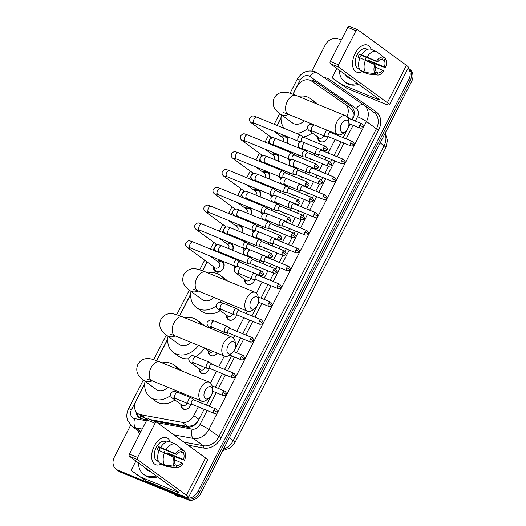 <?xml version="1.0" encoding="UTF-8"?>
<svg xmlns="http://www.w3.org/2000/svg" width="526" height="526" viewBox="0 0 526 526"><rect width="100%" height="100%" fill="white"/><g stroke="black" fill="none" stroke-linecap="round" stroke-linejoin="round"><path stroke-width="0.79" d="M190.918 404.205A5.825 4.681 126.1 0 1 183.337 409.123A5.825 4.681 126.1 0 1 182.535 408.676A5.825 4.681 126.1 0 1 180.918 404.336M209.164 368.555A5.825 4.681 126.1 0 1 201.583 373.467A5.825 4.681 126.1 0 1 200.781 373.019A5.825 4.681 126.1 0 1 199.157 368.68M217.212 353.124A5.825 4.681 126.1 0 1 210.702 355.642A5.825 4.681 126.1 0 1 209.907 355.195A5.825 4.681 126.1 0 1 208.283 350.855M227.41 332.899A5.825 4.681 126.1 0 1 226.568 334.937M236.536 315.074A5.825 4.681 126.1 0 1 228.948 319.986A5.825 4.681 126.1 0 1 228.153 319.538A5.825 4.681 126.1 0 1 226.528 315.199M254.781 279.418A5.825 4.681 126.1 0 1 247.194 284.329A5.825 4.681 126.1 0 1 246.398 283.882A5.825 4.681 126.1 0 1 244.774 279.543M263.901 261.586A5.825 4.681 126.1 0 1 263.013 263.704M258.102 266.8A5.825 4.681 126.1 0 1 256.32 266.504A5.825 4.681 126.1 0 1 255.518 266.057A5.825 4.681 126.1 0 1 254.9 265.492M273.02 243.762A5.825 4.681 126.1 0 1 272.133 245.879M267.221 248.976A5.825 4.681 126.1 0 1 265.439 248.673A5.825 4.681 126.1 0 1 264.644 248.226A5.825 4.681 126.1 0 1 264.026 247.661M282.146 225.937A5.825 4.681 126.1 0 1 281.259 228.047M276.347 231.151A5.825 4.681 126.1 0 1 274.565 230.848A5.825 4.681 126.1 0 1 273.763 230.401A5.825 4.681 126.1 0 1 273.145 229.836M291.266 208.105A5.825 4.681 126.1 0 1 290.378 210.222M285.467 213.319A5.825 4.681 126.1 0 1 283.685 213.023A5.825 4.681 126.1 0 1 282.889 212.576A5.825 4.681 126.1 0 1 282.271 212.011M300.392 190.28A5.825 4.681 126.1 0 1 299.504 192.398M294.593 195.494A5.825 4.681 126.1 0 1 292.811 195.192A5.825 4.681 126.1 0 1 292.009 194.745A5.825 4.681 126.1 0 1 291.391 194.179M309.512 172.456A5.825 4.681 126.1 0 1 308.624 174.566M303.712 177.67A5.825 4.681 126.1 0 1 301.931 177.367A5.825 4.681 126.1 0 1 301.128 176.92A5.825 4.681 126.1 0 1 300.517 176.355M318.638 154.624A5.825 4.681 126.1 0 1 317.75 156.741M312.839 159.838A5.825 4.681 126.1 0 1 311.057 159.542A5.825 4.681 126.1 0 1 310.255 159.095A5.825 4.681 126.1 0 1 309.636 158.53M327.757 136.799A5.825 4.681 126.1 0 1 320.176 141.711A5.825 4.681 126.1 0 1 319.374 141.264A5.825 4.681 126.1 0 1 317.757 136.924M243.906 261.961A5.825 4.681 126.1 0 1 243.88 263.796M253.026 244.136A5.825 4.681 126.1 0 1 252.999 245.971M262.152 226.311A5.825 4.681 126.1 0 1 262.126 228.139M271.271 208.48A5.825 4.681 126.1 0 1 271.245 210.315M280.397 190.655A5.825 4.681 126.1 0 1 280.365 192.49M289.517 172.824A5.825 4.681 126.1 0 1 289.491 174.658M298.643 154.999A5.825 4.681 126.1 0 1 298.61 156.833M217.291 261.304A6.194 4.977 126.1 0 1 221.571 260.962A6.194 4.977 126.1 0 1 222.419 261.435A6.194 4.977 126.1 0 1 223.129 268.871A6.194 4.977 126.1 0 1 215.969 271.916A6.194 4.977 126.1 0 1 215.114 271.442A6.194 4.977 126.1 0 1 213.424 266.59M226.41 243.472A6.194 4.977 126.1 0 1 230.697 243.137A6.194 4.977 126.1 0 1 231.545 243.61A6.194 4.977 126.1 0 1 232.67 250.271M235.536 225.647A6.194 4.977 126.1 0 1 239.817 225.306A6.194 4.977 126.1 0 1 240.665 225.779A6.194 4.977 126.1 0 1 241.789 232.446M244.656 207.816A6.194 4.977 126.1 0 1 248.943 207.481A6.194 4.977 126.1 0 1 249.791 207.954A6.194 4.977 126.1 0 1 250.915 214.615M253.775 189.991A6.194 4.977 126.1 0 1 258.062 189.649A6.194 4.977 126.1 0 1 258.91 190.129A6.194 4.977 126.1 0 1 260.035 196.79M262.901 172.166A6.194 4.977 126.1 0 1 267.182 171.824A6.194 4.977 126.1 0 1 268.036 172.298A6.194 4.977 126.1 0 1 269.161 178.965M272.021 154.335A6.194 4.977 126.1 0 1 276.308 154A6.194 4.977 126.1 0 1 277.156 154.473A6.194 4.977 126.1 0 1 278.28 161.134M281.147 136.51A6.194 4.977 126.1 0 1 285.427 136.168A6.194 4.977 126.1 0 1 286.282 136.648A6.194 4.977 126.1 0 1 287.4 143.309M346.858 116.535L346.897 116.456A10.915 8.778 -53.9 0 0 345.135 104.273A10.915 8.778 -53.9 0 0 344.984 104.168L311.504 81.024A10.915 8.778 -53.9 0 0 310.156 80.294A10.915 8.778 -53.9 0 0 297.012 86.586L293.081 94.259M352.795 118.804L353.334 112.446L350.816 108.422L345.135 104.273M150.107 419.564L187.848 426.487L193.167 425.442L198.144 420.978M144.703 384.217L135.971 401.285A10.915 8.778 -53.9 0 0 137.733 413.462L143.276 417.512L147.536 419.097M137.733 413.462A10.915 8.778 -53.9 0 0 140.731 414.738L182.167 422.332A10.915 8.778 -53.9 0 0 193.811 415.606L198.282 406.874M200.445 402.653L201.313 400.957M210.512 382.974L216.528 371.224M218.691 366.997L224.3 356.036M233.498 338.054L234.774 335.568M236.93 331.341L243.893 317.743M246.056 313.516L247.286 311.109M256.484 293.133L262.139 282.087M264.302 277.86L267.905 270.824M270.062 266.597L271.258 264.262M273.421 260.035L277.024 252.999M279.188 248.772L280.384 246.431M282.547 242.203L286.144 235.168M288.307 230.94L289.504 228.606M291.667 224.378L295.27 217.343M297.433 213.115L298.63 210.781M300.793 206.554L304.39 199.518M306.553 195.291L307.749 192.95M309.913 188.722L313.516 181.687M315.679 177.459L316.876 175.125M319.039 170.897L322.635 163.862M324.798 159.634L325.995 157.294M328.158 153.073L335.121 139.469M337.284 135.241L337.653 134.511M281.048 117.778L277.117 125.458M271.074 137.266L270.292 138.792M269.259 140.81L267.99 143.289M261.955 155.091L261.172 156.623M260.14 158.635L258.871 161.114M252.828 172.922L252.046 174.448M251.014 176.466L249.745 178.945M243.709 190.747L242.927 192.273M241.894 194.291L240.625 196.77M234.583 208.572L233.8 210.104M232.768 212.116L231.499 214.595M225.463 226.404L224.681 227.929M223.649 229.947L222.38 232.426M216.337 244.228L215.555 245.754M214.523 247.772L213.26 250.251M207.218 262.053L202.714 270.857M190.675 294.376L179.728 315.778M167.689 339.296L156.735 360.698M289.635 161.166A5.825 4.681 126.1 0 1 288.544 158.799M280.509 178.998A5.825 4.681 126.1 0 1 279.418 176.624M271.39 196.823A5.825 4.681 126.1 0 1 270.298 194.456M262.27 214.647A5.825 4.681 126.1 0 1 261.172 212.28M253.144 232.479A5.825 4.681 126.1 0 1 252.053 230.105M244.025 250.304A5.825 4.681 126.1 0 1 242.927 247.937M234.898 268.128A5.825 4.681 126.1 0 1 233.807 265.761M408.097 68.222A10.915 8.778 126.1 0 1 408.82 79.479L198.046 491.369A10.915 8.778 126.1 0 1 184.902 497.655L117.64 470.06L119.04 471.086A10.915 8.778 126.1 0 1 117.541 470.244A10.915 8.778 126.1 0 0 119.04 471.086L186.303 498.681L119.04 471.086L120.441 472.105A10.915 8.778 126.1 0 1 118.942 471.27L116.141 469.225A10.915 8.778 126.1 0 1 114.379 457.041L130.685 425.186M198.046 491.369L199.446 492.389A10.915 8.778 126.1 0 1 186.303 498.681A10.915 8.778 126.1 0 0 199.446 492.389L410.221 80.498L199.446 492.389L200.847 493.414A10.915 8.778 126.1 0 1 187.703 499.7L120.441 472.105M408.156 68.097L408.459 68.314A10.915 8.778 126.1 0 1 410.221 80.498A10.915 8.778 126.1 0 0 408.459 68.314L409.859 69.34A10.915 8.778 126.1 0 1 411.621 81.523L200.847 493.414M352.275 119.823L352.92 118.574A10.915 8.778 -53.9 0 0 351.151 106.39A10.915 8.778 -53.9 0 0 351.006 106.285L314.831 81.28A10.915 8.778 -53.9 0 0 313.483 80.55A10.915 8.778 -53.9 0 0 309.446 80.044M311.484 81.017A10.915 8.778 126.1 0 1 314.883 81.576A10.915 8.778 126.1 0 1 316.231 82.306L351.631 106.771M311.964 70.931L325.153 45.151A10.915 8.778 126.1 0 1 338.297 38.865L341.256 40.075M117.64 470.06A10.915 8.778 126.1 0 1 116.141 469.225M153.5 420.958L186.848 427.073A10.915 8.778 -53.9 0 0 198.493 420.346L204.147 409.287M206.31 405.059L213.273 391.456M215.436 387.235L222.393 373.631M224.556 369.403L231.519 355.806M233.682 351.578L240.638 337.975M242.802 333.754L249.765 320.15M251.928 315.922L258.884 302.325M261.047 298.097L268.01 284.494M270.173 280.266L273.776 273.224M275.9 269.069L277.13 266.669M279.293 262.441L282.896 255.399M285.026 251.244L286.256 248.844M288.419 244.616L292.022 237.568M294.146 233.419L295.375 231.013M297.538 226.785L301.142 219.743M303.272 215.588L304.501 213.188M306.665 208.96L310.268 201.918M312.391 197.763L313.621 195.356M315.784 191.135L319.387 184.087M321.517 179.938L322.747 177.532M324.91 173.304L328.513 166.262M330.637 162.107L331.867 159.707M334.03 155.479L340.993 141.875M343.149 137.654L350.112 124.051M135.978 411.615A10.915 8.778 -53.9 0 0 139.088 417.591A10.915 8.778 -53.9 0 0 142.086 418.867L146.971 419.761M139.817 418.058A10.915 8.778 126.1 0 1 137.437 413.239M355.149 53.534A14.557 8.495 -67.7 0 1 371.139 49.352A14.557 8.495 -67.7 0 0 367.667 45.177A14.557 8.495 -67.7 0 0 355.149 53.534A14.557 8.495 -67.7 0 0 353.301 68.373A14.557 8.495 -67.7 0 0 362.026 71.575A14.557 8.495 -67.7 0 1 356.615 72.108A14.557 8.495 -67.7 0 1 355.149 53.534M370.12 61.568A14.557 8.495 -67.7 0 1 369.89 62.127A14.557 8.495 -67.7 0 0 370.12 61.568M341.683 84.489A1.821 1.46 -53.9 0 0 341.907 84.607L347.147 88.44A1.821 1.46 126.1 0 1 346.923 88.315L333.017 78.499A1.821 1.46 -53.9 0 1 332.997 78.479A1.821 1.46 -53.9 0 1 332.702 76.454L336.818 68.413M347.147 88.44L383.395 103.306A14.557 1.683 -152.9 0 0 389.358 104.832A14.557 1.683 -152.9 0 0 387.34 102.688L338.573 67.065L330.367 63.705L379.134 99.322A3.636 0.421 27.1 0 1 379.64 99.861A3.636 0.421 27.1 0 1 378.155 99.48L341.907 84.607M346.923 88.315L338.264 82.332A1.821 1.46 126.1 0 1 338.238 82.312A1.821 1.46 126.1 0 1 338.218 82.293M389.358 104.832L408.465 67.506A14.557 1.683 -152.9 0 0 406.44 65.362L357.673 29.739A1.821 1.059 112.3 0 0 357.542 29.666A1.821 1.059 112.3 0 0 355.977 30.712L347.771 27.345A1.821 1.059 -67.7 0 1 349.336 26.3A1.821 1.059 -67.7 0 1 349.468 26.372M330.367 63.705A1.821 1.059 -67.7 0 1 330.315 61.457L338.52 64.823L355.977 30.712M338.52 64.823A1.821 1.059 112.3 0 0 338.573 67.065M330.315 61.457L347.771 27.345M359.731 58.005A7.279 4.247 112.3 0 1 360.284 56.762A7.279 4.247 112.3 0 1 361.217 55.237L377.622 61.963A7.279 4.247 -67.7 0 1 382.501 59.175L383.513 57.196A9.461 5.523 -67.7 0 0 376.55 61.18L359.613 54.06A10.553 6.161 -67.7 0 0 358.712 55.611A10.553 6.161 -67.7 0 0 357.963 57.275L359.909 58.077M381.225 59.214L384.25 60.451A7.279 4.247 -67.7 0 1 384.394 66.907L367.99 60.181A7.279 4.247 112.3 0 1 367.635 61.108M366.011 57.203A7.279 4.247 -67.7 0 1 365.208 60.023M359.416 68.932L358.134 68.406A10.553 6.161 -67.7 0 1 357.069 54.941A10.553 6.161 -67.7 0 1 366.149 48.879L367.424 49.405M359.403 68.899A10.553 6.161 -67.7 0 1 358.206 67.867L359.146 68.255M369.377 61.897A10.553 6.161 -67.7 0 0 369.6 61.351L378.51 65.237L385.473 67.696L384.394 66.907M362.256 71.109L362.019 71.575L367.483 73.818L376.859 74.896L377.872 72.917L375.886 72.101M360.271 70.293A12.006 7.009 -67.7 0 1 359.988 57.88L375.978 65.185A7.279 4.247 -67.7 0 0 376.123 71.641L375.11 73.62L365.741 72.542L360.271 70.293M384.25 60.451L385.262 58.471L377.911 52.692M375.498 67.15L383.822 70.911A9.461 5.523 -67.7 0 1 377.504 75.027L368.575 74.081A12.006 7.009 -67.7 0 1 367.483 73.818M365.741 72.542A12.006 7.009 -67.7 0 1 365.458 60.128M385.262 58.471A9.461 5.523 -67.7 0 1 385.473 67.696M377.504 75.027A9.461 5.523 -67.7 0 1 376.859 74.896M375.11 73.62A9.461 5.523 -67.7 0 1 374.9 64.396M382.75 70.129A7.279 4.247 -67.7 0 1 377.872 72.917M361.638 54.665A12.006 7.009 -67.7 0 1 371.014 49.306L376.478 51.548L383.513 57.196M367.102 56.907A12.006 7.009 -67.7 0 1 376.478 51.548M377.622 61.963L376.55 61.18M361.217 55.237L359.613 54.06M369.6 61.351L367.99 60.181M357.193 83.299A18.193 14.629 126.1 0 1 347.173 83.207A18.193 14.629 126.1 0 1 344.675 81.813A18.193 14.629 126.1 0 1 339.448 70.333M358.594 84.318A18.193 14.629 126.1 0 1 348.574 84.226A18.193 14.629 126.1 0 1 346.075 82.832L344.675 81.813M351.072 78.828A12.736 10.237 126.1 0 1 349.645 78.381A12.736 10.237 126.1 0 1 345.569 74.804M341.453 124.051A6.549 3.82 112.3 0 0 340.809 131.152A6.549 3.82 112.3 0 0 345.411 131.605A6.549 3.82 112.3 0 0 347.745 128.646A6.549 3.82 112.3 0 0 348.87 123.176A6.549 3.82 112.3 0 0 345.878 120.138A6.549 3.82 112.3 0 0 341.453 124.051M345.411 131.605L343.13 133.407A10.191 5.944 -67.7 0 1 338.001 134.656A10.191 5.944 -67.7 0 1 336.969 121.651A10.191 5.944 -67.7 0 1 345.733 115.799A10.191 5.944 -67.7 0 1 348.508 120.29L348.87 123.176M283.192 112.472L288.399 114.306A10.191 5.944 112.3 0 1 287.374 101.301A10.191 5.944 112.3 0 1 296.131 95.449C286.795 91.859 286.578 92.28 283.212 92.181C281.765 92.155 277.222 92.852 274.243 97.948C271.85 103.346 273.947 107.436 274.809 108.599C276.748 111.15 278.589 112.965 280.338 114.037L292.574 122.972A10.191 8.192 -53.9 0 0 293.975 123.755A10.191 8.192 -53.9 0 0 304.192 120.789M284.152 128.344A20.014 16.089 126.1 0 1 281.39 114.806M298.498 96.422A20.014 16.089 126.1 0 1 307.644 97.047A20.014 16.089 126.1 0 1 310.393 98.586A20.014 16.089 126.1 0 1 314.14 102.84M307.539 128.561A20.014 16.089 126.1 0 1 296.506 133.413M310.393 98.586L315.633 102.412A20.014 16.089 126.1 0 1 317.711 104.299M312.201 132.868A20.014 16.089 126.1 0 1 303.298 137.03M251.086 300.648A6.549 3.82 112.3 0 0 250.442 307.749A6.549 3.82 112.3 0 0 255.044 308.203A6.549 3.82 112.3 0 0 257.378 305.244A6.549 3.82 112.3 0 0 258.503 299.774A6.549 3.82 112.3 0 0 255.505 296.736A6.549 3.82 112.3 0 0 251.086 300.648M255.044 308.203L252.756 310.005A10.191 5.944 -67.7 0 1 247.628 311.254A10.191 5.944 -67.7 0 1 246.602 298.249A10.191 5.944 -67.7 0 1 255.366 292.397A10.191 5.944 -67.7 0 1 258.141 296.888L258.503 299.774M192.818 289.07L198.026 290.904A10.191 5.944 112.3 0 1 197 277.899A10.191 5.944 112.3 0 1 205.765 272.047C196.422 268.457 196.211 268.878 192.845 268.779C191.398 268.753 186.848 269.45 183.876 274.546C181.477 279.944 183.574 284.033 184.442 285.197C186.382 287.748 188.223 289.563 189.971 290.635L202.208 299.57A10.191 8.192 -53.9 0 0 203.608 300.353A10.191 8.192 -53.9 0 0 213.826 297.387M216.12 305.994A20.014 16.089 126.1 0 1 199.157 309.045A20.014 16.089 126.1 0 1 196.408 307.506A20.014 16.089 126.1 0 1 191.023 291.404M208.125 273.02A20.014 16.089 126.1 0 1 217.271 273.645A20.014 16.089 126.1 0 1 220.019 275.183A20.014 16.089 126.1 0 1 223.774 279.438M220.243 310.61A20.014 16.089 126.1 0 1 204.404 312.871A20.014 16.089 126.1 0 1 201.655 311.339L196.408 307.506M221.439 300.51A20.014 16.089 126.1 0 1 220.085 302.259M220.019 275.183L225.266 279.01A20.014 16.089 126.1 0 1 227.337 280.904M227.554 303.015A20.014 16.089 126.1 0 1 226.548 304.528M228.093 345.569A6.549 3.82 112.3 0 0 227.456 352.67A6.549 3.82 112.3 0 0 232.051 353.124A6.549 3.82 112.3 0 0 234.386 350.165A6.549 3.82 112.3 0 0 235.51 344.694A6.549 3.82 112.3 0 0 232.518 341.657A6.549 3.82 112.3 0 0 228.093 345.569M232.051 353.124L229.77 354.925A10.191 5.944 -67.7 0 1 224.641 356.174A10.191 5.944 -67.7 0 1 223.616 343.169A10.191 5.944 -67.7 0 1 232.374 337.317A10.191 5.944 -67.7 0 1 235.148 341.815L235.51 344.694M169.832 333.99L175.04 335.825A10.191 5.944 112.3 0 1 174.014 322.826A10.191 5.944 112.3 0 1 182.778 316.974C173.435 313.378 173.225 313.798 169.852 313.7C168.405 313.68 163.862 314.37 160.89 319.473C158.49 324.864 160.588 328.96 161.456 330.118C163.389 332.675 165.236 334.483 166.979 335.555L179.215 344.497A10.191 8.192 -53.9 0 0 180.615 345.273A10.191 8.192 -53.9 0 0 190.839 342.308M198.453 345.431A20.014 16.089 126.1 0 1 176.171 353.965A20.014 16.089 126.1 0 1 173.422 352.427A20.014 16.089 126.1 0 1 168.037 336.324M185.139 317.941A20.014 16.089 126.1 0 1 194.285 318.565A20.014 16.089 126.1 0 1 197.033 320.104A20.014 16.089 126.1 0 1 200.787 324.358M188.755 358.725A20.014 16.089 126.1 0 1 181.417 357.792A20.014 16.089 126.1 0 1 178.669 356.26L173.422 352.427M197.033 320.104L202.28 323.931A20.014 16.089 126.1 0 1 204.351 325.824M204.482 348.08A20.014 16.089 126.1 0 1 195.567 356.536M205.107 390.496A6.549 3.82 112.3 0 0 204.463 397.59A6.549 3.82 112.3 0 0 209.065 398.05A6.549 3.82 112.3 0 0 211.399 395.092A6.549 3.82 112.3 0 0 212.524 389.615A6.549 3.82 112.3 0 0 209.532 386.577A6.549 3.82 112.3 0 0 205.107 390.496M209.065 398.05L206.784 399.845A10.191 5.944 -67.7 0 1 201.655 401.095A10.191 5.944 -67.7 0 1 200.623 388.096A10.191 5.944 -67.7 0 1 209.387 382.244A10.191 5.944 -67.7 0 1 212.162 386.735L212.524 389.615M146.846 378.911L152.053 380.745A10.191 5.944 112.3 0 1 151.028 367.746A10.191 5.944 112.3 0 1 159.786 361.895C150.449 358.305 150.239 358.719 146.866 358.62C145.419 358.6 140.876 359.291 137.904 364.393C135.504 369.785 137.602 373.881 138.463 375.038C140.403 377.596 142.244 379.41 143.993 380.482L156.229 389.418A10.191 8.192 -53.9 0 0 157.629 390.2A10.191 8.192 -53.9 0 0 167.853 387.228M170.569 395.513A20.014 16.089 126.1 0 1 153.184 398.886A20.014 16.089 126.1 0 1 150.436 397.354A20.014 16.089 126.1 0 1 145.044 381.251M162.153 362.861A20.014 16.089 126.1 0 1 171.298 363.492A20.014 16.089 126.1 0 1 174.047 365.024A20.014 16.089 126.1 0 1 177.801 369.285M174.954 399.984A20.014 16.089 126.1 0 1 158.425 402.719A20.014 16.089 126.1 0 1 155.676 401.18L150.436 397.354M175.467 390.351A20.014 16.089 126.1 0 1 174.671 391.416M174.047 365.024L179.287 368.857A20.014 16.089 126.1 0 1 181.365 370.745M181.582 392.863A20.014 16.089 126.1 0 1 181.036 393.704M287.242 143.243A5.457 4.386 -53.9 0 0 286.197 137.496A5.457 4.386 -53.9 0 0 285.447 137.076A5.457 4.386 -53.9 0 0 282.955 136.905L281.982 137.122M301.516 135.557A3.274 1.913 112.3 0 0 301.457 135.504A3.274 1.913 112.3 0 0 301.405 135.458A3.274 1.913 112.3 0 0 301.161 135.327A3.274 1.913 112.3 0 0 298.347 137.207A3.274 1.913 112.3 0 0 298.439 141.251A3.274 1.913 112.3 0 0 298.676 141.389A3.274 1.913 112.3 0 0 299.011 141.468L301.871 141.711M303.726 137.385A2.367 1.381 112.3 0 0 303.555 137.293A2.367 1.381 112.3 0 0 301.516 138.647A2.367 1.381 112.3 0 0 301.582 141.573A2.367 1.381 112.3 0 0 301.753 141.665L324.016 150.798C326.081 150.831 327.08 150.462 327.014 149.686L323.773 147.78A2.367 1.381 112.3 0 0 324.016 150.798M283.225 141.593A3.274 2.63 -53.9 0 0 282.81 137.727L273.914 131.224M278.116 161.068A5.457 4.386 -53.9 0 0 277.077 155.321A5.457 4.386 -53.9 0 0 276.328 154.9A5.457 4.386 -53.9 0 0 273.836 154.729L272.863 154.946M292.39 153.382A3.274 1.913 112.3 0 0 292.338 153.336A3.274 1.913 112.3 0 0 292.278 153.29A3.274 1.913 112.3 0 0 292.042 153.151A3.274 1.913 112.3 0 0 289.221 155.032A3.274 1.913 112.3 0 0 289.313 159.082A3.274 1.913 112.3 0 0 289.556 159.214A3.274 1.913 112.3 0 0 289.892 159.293L292.752 159.542M294.599 155.216A2.367 1.381 112.3 0 0 294.428 155.117A2.367 1.381 112.3 0 0 292.397 156.478A2.367 1.381 112.3 0 0 292.463 159.398A2.367 1.381 112.3 0 0 292.634 159.496L314.89 168.622C316.961 168.662 317.96 168.287 317.895 167.511L314.653 165.605A2.367 1.381 112.3 0 0 314.89 168.622M274.099 159.424A3.274 2.63 -53.9 0 0 273.691 155.551L264.788 149.055M268.996 178.899A5.457 4.386 -53.9 0 0 267.951 173.153A5.457 4.386 -53.9 0 0 267.201 172.732A5.457 4.386 -53.9 0 0 264.709 172.561L263.736 172.778M283.271 171.206A3.274 1.913 112.3 0 0 283.218 171.16A3.274 1.913 112.3 0 0 283.159 171.114A3.274 1.913 112.3 0 0 282.916 170.983A3.274 1.913 112.3 0 0 280.102 172.863A3.274 1.913 112.3 0 0 280.194 176.907A3.274 1.913 112.3 0 0 280.43 177.038A3.274 1.913 112.3 0 0 280.772 177.124L283.626 177.367M285.48 173.041A2.367 1.381 112.3 0 0 285.309 172.942A2.367 1.381 112.3 0 0 283.271 174.303A2.367 1.381 112.3 0 0 283.336 177.223A2.367 1.381 112.3 0 0 283.514 177.321L305.77 186.454C307.835 186.487 308.841 186.119 308.769 185.343L305.527 183.436A2.367 1.381 112.3 0 0 305.77 186.454M264.979 177.249A3.274 2.63 -53.9 0 0 264.565 173.383L255.669 166.88M259.877 196.724A5.457 4.386 -53.9 0 0 258.831 190.977A5.457 4.386 -53.9 0 0 258.082 190.557A5.457 4.386 -53.9 0 0 255.59 190.386L254.617 190.603M274.151 189.038A3.274 1.913 112.3 0 0 274.092 188.985A3.274 1.913 112.3 0 0 274.033 188.939A3.274 1.913 112.3 0 0 273.796 188.808A3.274 1.913 112.3 0 0 270.975 190.688A3.274 1.913 112.3 0 0 271.068 194.732A3.274 1.913 112.3 0 0 271.311 194.87A3.274 1.913 112.3 0 0 271.646 194.949L274.506 195.199M276.354 190.866A2.367 1.381 112.3 0 0 276.183 190.774A2.367 1.381 112.3 0 0 274.151 192.128A2.367 1.381 112.3 0 0 274.217 195.054A2.367 1.381 112.3 0 0 274.388 195.146L296.644 204.279C298.715 204.318 299.715 203.943 299.649 203.167L296.408 201.261A2.367 1.381 112.3 0 0 296.644 204.279M255.853 195.074A3.274 2.63 -53.9 0 0 255.445 191.208L246.543 184.705M250.751 214.549A5.457 4.386 -53.9 0 0 249.705 208.802A5.457 4.386 -53.9 0 0 248.956 208.388A5.457 4.386 -53.9 0 0 246.464 208.211L245.491 208.434M265.025 206.863A3.274 1.913 112.3 0 0 264.972 206.817A3.274 1.913 112.3 0 0 264.913 206.771A3.274 1.913 112.3 0 0 264.67 206.633A3.274 1.913 112.3 0 0 261.856 208.513A3.274 1.913 112.3 0 0 261.948 212.563A3.274 1.913 112.3 0 0 262.185 212.695A3.274 1.913 112.3 0 0 262.527 212.774L265.38 213.023M267.234 208.697A2.367 1.381 112.3 0 0 267.063 208.598A2.367 1.381 112.3 0 0 265.025 209.959A2.367 1.381 112.3 0 0 265.091 212.879A2.367 1.381 112.3 0 0 265.268 212.977L287.525 222.103C289.589 222.143 290.595 221.775 290.523 220.992L287.281 219.086A2.367 1.381 112.3 0 0 287.525 222.103M246.733 212.905A3.274 2.63 -53.9 0 0 246.319 209.032L237.423 202.536M241.631 232.38A5.457 4.386 -53.9 0 0 240.586 226.634A5.457 4.386 -53.9 0 0 239.836 226.213A5.457 4.386 -53.9 0 0 237.344 226.042L236.371 226.259M255.906 224.694A3.274 1.913 112.3 0 0 255.846 224.641A3.274 1.913 112.3 0 0 255.787 224.595A3.274 1.913 112.3 0 0 255.551 224.464A3.274 1.913 112.3 0 0 252.736 226.344A3.274 1.913 112.3 0 0 252.822 230.388A3.274 1.913 112.3 0 0 253.065 230.519A3.274 1.913 112.3 0 0 253.4 230.605L256.261 230.848M258.108 226.522A2.367 1.381 112.3 0 0 257.937 226.423A2.367 1.381 112.3 0 0 255.906 227.784A2.367 1.381 112.3 0 0 255.971 230.704A2.367 1.381 112.3 0 0 256.142 230.802L278.399 239.935C280.47 239.968 281.469 239.6 281.403 238.824L278.162 236.917A2.367 1.381 112.3 0 0 278.399 239.935M237.607 230.73A3.274 2.63 -53.9 0 0 237.2 226.864L228.297 220.361M232.505 250.205A5.457 4.386 -53.9 0 0 231.46 244.458A5.457 4.386 -53.9 0 0 230.71 244.038A5.457 4.386 -53.9 0 0 228.218 243.867L227.245 244.084M246.779 242.519A3.274 1.913 112.3 0 0 246.727 242.466A3.274 1.913 112.3 0 0 246.668 242.42A3.274 1.913 112.3 0 0 246.424 242.289A3.274 1.913 112.3 0 0 243.61 244.169A3.274 1.913 112.3 0 0 243.702 248.213A3.274 1.913 112.3 0 0 243.939 248.351A3.274 1.913 112.3 0 0 244.281 248.43L247.135 248.68M248.989 244.347A2.367 1.381 112.3 0 0 248.818 244.255A2.367 1.381 112.3 0 0 246.779 245.609A2.367 1.381 112.3 0 0 246.845 248.535A2.367 1.381 112.3 0 0 247.023 248.627L269.279 257.76C271.344 257.799 272.35 257.424 272.284 256.649L269.036 254.742A2.367 1.381 112.3 0 0 269.279 257.76M228.488 248.555A3.274 2.63 -53.9 0 0 228.074 244.689L219.178 238.193M214.26 267.201L214.352 268.194A5.457 4.386 -53.9 0 0 215.897 271.1A5.457 4.386 -53.9 0 0 216.646 271.521A5.457 4.386 -53.9 0 0 222.958 268.839A5.457 4.386 -53.9 0 0 222.34 262.283A5.457 4.386 -53.9 0 0 221.591 261.869A5.457 4.386 -53.9 0 0 219.099 261.698L218.126 261.915M189.853 247.292L188.788 247.398L190.55 248.016A3.274 1.913 112.3 0 1 190.129 244.018A3.274 1.913 112.3 0 1 190.221 243.834A3.274 1.913 112.3 0 1 193.035 241.953C189.432 240.934 189.09 239.501 185.803 242.927C184.81 246.503 187.71 247.608 187.887 247.943L215.088 267.806A3.274 2.63 -53.9 0 0 215.542 268.056A3.274 2.63 -53.9 0 0 219.322 266.452A3.274 2.63 -53.9 0 0 218.954 262.513L210.052 256.017M237.66 260.344A3.274 1.913 112.3 0 0 237.601 260.298A3.274 1.913 112.3 0 0 237.542 260.252A3.274 1.913 112.3 0 0 237.305 260.114A3.274 1.913 112.3 0 0 234.491 262.001A3.274 1.913 112.3 0 0 234.576 266.044A3.274 1.913 112.3 0 0 234.82 266.176A3.274 1.913 112.3 0 0 235.155 266.255L238.015 266.504M239.869 262.178A2.367 1.381 112.3 0 0 239.692 262.079A2.367 1.381 112.3 0 0 237.66 263.441A2.367 1.381 112.3 0 0 237.726 266.36A2.367 1.381 112.3 0 0 237.897 266.458L260.153 275.585C262.224 275.624 263.224 275.256 263.158 274.48L259.916 272.567A2.367 1.381 112.3 0 0 260.153 275.585M289.228 159.082A5.457 4.386 -53.9 0 0 289.925 160.785M305.836 150.955A3.274 1.913 112.3 0 0 305.777 150.903A3.274 1.913 112.3 0 0 305.718 150.857A3.274 1.913 112.3 0 0 305.481 150.725A3.274 1.913 112.3 0 0 302.667 152.606A3.274 1.913 112.3 0 0 302.759 156.649A3.274 1.913 112.3 0 0 302.996 156.787A3.274 1.913 112.3 0 0 303.331 156.866L306.191 157.116M308.045 152.783A2.367 1.381 112.3 0 0 307.868 152.691A2.367 1.381 112.3 0 0 305.836 154.046A2.367 1.381 112.3 0 0 305.902 156.972A2.367 1.381 112.3 0 0 306.073 157.064L328.329 166.196C330.4 166.236 331.4 165.861 331.334 165.085L328.092 163.178A2.367 1.381 112.3 0 0 328.329 166.196M298.696 155.512A5.457 4.386 -53.9 0 0 298.597 154.979M294.711 155.236A3.274 2.63 -53.9 0 0 293.778 153.013L293.758 153M280.108 176.907A5.457 4.386 -53.9 0 0 280.805 178.616M296.71 168.78A3.274 1.913 112.3 0 0 296.657 168.734A3.274 1.913 112.3 0 0 296.598 168.688A3.274 1.913 112.3 0 0 296.362 168.55A3.274 1.913 112.3 0 0 293.541 170.431A3.274 1.913 112.3 0 0 293.633 174.481A3.274 1.913 112.3 0 0 293.87 174.612A3.274 1.913 112.3 0 0 294.212 174.691L297.065 174.941M298.919 170.615A2.367 1.381 112.3 0 0 298.748 170.516A2.367 1.381 112.3 0 0 296.717 171.877A2.367 1.381 112.3 0 0 296.782 174.796A2.367 1.381 112.3 0 0 296.953 174.895L319.21 184.021C321.281 184.061 322.28 183.692 322.214 182.91L318.973 181.003A2.367 1.381 112.3 0 0 319.21 184.021M289.57 173.343A5.457 4.386 -53.9 0 0 289.471 172.811M285.592 173.061A3.274 2.63 -53.9 0 0 284.658 170.838L284.638 170.825M270.982 194.732A5.457 4.386 -53.9 0 0 271.679 196.441M287.59 186.612A3.274 1.913 112.3 0 0 287.531 186.559A3.274 1.913 112.3 0 0 287.472 186.513A3.274 1.913 112.3 0 0 287.235 186.382A3.274 1.913 112.3 0 0 284.421 188.262A3.274 1.913 112.3 0 0 284.513 192.306A3.274 1.913 112.3 0 0 284.75 192.437A3.274 1.913 112.3 0 0 285.085 192.523L287.946 192.766M289.8 188.44A2.367 1.381 112.3 0 0 289.622 188.341A2.367 1.381 112.3 0 0 287.59 189.702A2.367 1.381 112.3 0 0 287.656 192.621A2.367 1.381 112.3 0 0 287.827 192.72L310.084 201.852C312.155 201.885 313.154 201.517 313.088 200.741L309.847 198.835A2.367 1.381 112.3 0 0 310.084 201.852M280.45 191.168A5.457 4.386 -53.9 0 0 280.351 190.636M276.472 190.885A3.274 2.63 -53.9 0 0 275.532 188.663L275.519 188.65M261.863 212.563A5.457 4.386 -53.9 0 0 262.559 214.266M278.464 204.436A3.274 1.913 112.3 0 0 278.412 204.384A3.274 1.913 112.3 0 0 278.353 204.338A3.274 1.913 112.3 0 0 278.116 204.206A3.274 1.913 112.3 0 0 275.295 206.087A3.274 1.913 112.3 0 0 275.387 210.13A3.274 1.913 112.3 0 0 275.631 210.268A3.274 1.913 112.3 0 0 275.966 210.347L278.819 210.597M280.674 206.264A2.367 1.381 112.3 0 0 280.503 206.172A2.367 1.381 112.3 0 0 278.471 207.527A2.367 1.381 112.3 0 0 278.537 210.453A2.367 1.381 112.3 0 0 278.708 210.545L300.964 219.677C303.035 219.717 304.035 219.342 303.969 218.566L300.727 216.659A2.367 1.381 112.3 0 0 300.964 219.677M271.331 208.993A5.457 4.386 -53.9 0 0 271.232 208.46M267.346 208.717A3.274 2.63 -53.9 0 0 266.412 206.494L266.393 206.481M252.736 230.388A5.457 4.386 -53.9 0 0 253.433 232.097M269.345 222.261A3.274 1.913 112.3 0 0 269.286 222.215A3.274 1.913 112.3 0 0 269.233 222.169A3.274 1.913 112.3 0 0 268.99 222.031A3.274 1.913 112.3 0 0 266.176 223.918A3.274 1.913 112.3 0 0 266.268 227.962A3.274 1.913 112.3 0 0 266.504 228.093A3.274 1.913 112.3 0 0 266.84 228.179L269.7 228.422M271.554 224.096A2.367 1.381 112.3 0 0 271.383 223.997A2.367 1.381 112.3 0 0 269.345 225.358A2.367 1.381 112.3 0 0 269.411 228.277A2.367 1.381 112.3 0 0 269.582 228.376L291.838 237.509C293.909 237.542 294.908 237.173 294.843 236.398L291.601 234.484A2.367 1.381 112.3 0 0 291.838 237.509M262.204 226.824A5.457 4.386 -53.9 0 0 262.106 226.292M258.227 226.542A3.274 2.63 -53.9 0 0 257.293 224.319L257.273 224.306M243.617 248.219A5.457 4.386 -53.9 0 0 244.314 249.922M260.219 240.093A3.274 1.913 112.3 0 0 260.166 240.04A3.274 1.913 112.3 0 0 260.107 239.994A3.274 1.913 112.3 0 0 259.87 239.863A3.274 1.913 112.3 0 0 257.05 241.743A3.274 1.913 112.3 0 0 257.142 245.787A3.274 1.913 112.3 0 0 257.385 245.925A3.274 1.913 112.3 0 0 257.72 246.004L260.58 246.247M262.428 241.921A2.367 1.381 112.3 0 0 262.257 241.822A2.367 1.381 112.3 0 0 260.225 243.183A2.367 1.381 112.3 0 0 260.291 246.102A2.367 1.381 112.3 0 0 260.462 246.201L282.718 255.334C284.79 255.366 285.789 254.998 285.723 254.222L282.482 252.316A2.367 1.381 112.3 0 0 282.718 255.334M253.085 244.649A5.457 4.386 -53.9 0 0 252.986 244.117M249.1 244.366A3.274 2.63 -53.9 0 0 248.167 242.144L248.147 242.131M234.491 266.044A5.457 4.386 -53.9 0 0 235.188 267.747M251.099 257.918A3.274 1.913 112.3 0 0 251.04 257.865A3.274 1.913 112.3 0 0 250.987 257.825A3.274 1.913 112.3 0 0 250.744 257.687A3.274 1.913 112.3 0 0 247.93 259.568A3.274 1.913 112.3 0 0 248.022 263.618A3.274 1.913 112.3 0 0 248.259 263.75A3.274 1.913 112.3 0 0 248.594 263.828L251.454 264.078M253.308 259.752A2.367 1.381 112.3 0 0 253.137 259.653A2.367 1.381 112.3 0 0 251.099 261.008A2.367 1.381 112.3 0 0 251.165 263.934A2.367 1.381 112.3 0 0 251.336 264.026L273.599 273.158C275.663 273.198 276.663 272.823 276.597 272.047L273.356 270.14A2.367 1.381 112.3 0 0 273.599 273.158M243.959 262.474A5.457 4.386 -53.9 0 0 243.86 261.941M239.981 262.198A3.274 2.63 -53.9 0 0 239.047 259.975L239.028 259.962M154.249 446.12A14.557 8.495 -67.7 0 1 170.246 441.939A14.557 8.495 -67.7 0 0 166.768 437.757A14.557 8.495 -67.7 0 0 154.249 446.12A14.557 8.495 -67.7 0 0 152.402 460.96A14.557 8.495 -67.7 0 0 161.127 464.156A14.557 8.495 -67.7 0 1 155.722 464.695A14.557 8.495 -67.7 0 1 154.249 446.12M169.221 454.155A14.557 8.495 -67.7 0 1 168.991 454.714A14.557 8.495 -67.7 0 0 169.221 454.155M140.784 477.069A1.821 1.46 -53.9 0 0 141.007 477.194L146.254 481.02A1.821 1.46 126.1 0 1 146.031 480.902L132.125 471.086A1.821 1.46 -53.9 0 1 132.098 471.066A1.821 1.46 -53.9 0 1 131.809 469.034L135.918 460.993M146.254 481.02L182.502 495.893A14.557 1.683 -152.9 0 0 188.466 497.418A14.557 1.683 -152.9 0 0 186.447 495.275L137.674 459.652L129.475 456.285L178.242 491.909A3.636 0.421 27.1 0 1 178.748 492.441A3.636 0.421 27.1 0 1 177.255 492.06L141.007 477.194M146.031 480.902L137.371 474.912A1.821 1.46 126.1 0 1 137.345 474.899A1.821 1.46 126.1 0 1 137.319 474.879M188.466 497.418L207.566 460.086A14.557 1.683 -152.9 0 0 205.548 457.942L156.774 422.325A1.821 1.059 112.3 0 0 156.643 422.247A1.821 1.059 112.3 0 0 155.078 423.292L146.879 419.932A1.821 1.059 -67.7 0 1 148.444 418.887A1.821 1.059 -67.7 0 1 148.575 418.959M129.475 456.285A1.821 1.059 -67.7 0 1 129.422 454.037L137.621 457.403L155.078 423.292M137.621 457.403A1.821 1.059 112.3 0 0 137.674 459.652M129.422 454.037L146.879 419.932M158.839 450.585A7.279 4.247 112.3 0 1 159.391 449.349A7.279 4.247 112.3 0 1 160.325 447.817L176.729 454.549A7.279 4.247 -67.7 0 1 181.608 451.762L182.621 449.783A9.461 5.523 -67.7 0 0 175.651 453.76L158.714 446.646A10.553 6.161 -67.7 0 0 157.813 448.198A10.553 6.161 -67.7 0 0 157.07 449.862L159.016 450.664M180.326 451.795L183.35 453.037A7.279 4.247 -67.7 0 1 183.502 459.494L167.097 452.761A7.279 4.247 112.3 0 1 166.735 453.695M165.111 449.783A7.279 4.247 -67.7 0 1 164.309 452.603M158.523 461.519L157.241 460.993A10.553 6.161 -67.7 0 1 156.176 447.527A10.553 6.161 -67.7 0 1 165.249 441.465L166.532 441.991M158.504 461.486A10.553 6.161 -67.7 0 1 157.307 460.454L158.247 460.842M168.478 454.484A10.553 6.161 -67.7 0 0 168.701 453.938L177.61 457.824L184.573 460.276L183.502 459.494M161.357 463.695L161.12 464.156L166.591 466.398L175.96 467.476L176.979 465.497L174.994 464.688M159.371 462.88A12.006 7.009 -67.7 0 1 159.095 450.466L175.086 457.765A7.279 4.247 -67.7 0 0 175.23 464.221L174.218 466.2L164.842 465.122L159.371 462.88M183.35 453.037L184.37 451.058L177.012 445.272M174.599 459.737L182.93 463.498A9.461 5.523 -67.7 0 1 176.605 467.614L167.682 466.667A12.006 7.009 -67.7 0 1 166.591 466.398M164.842 465.122A12.006 7.009 -67.7 0 1 164.566 452.708M184.37 451.058A9.461 5.523 -67.7 0 1 184.573 460.276M176.605 467.614A9.461 5.523 -67.7 0 1 175.96 467.476M174.218 466.2A9.461 5.523 -67.7 0 1 174.007 456.982M181.851 462.709A7.279 4.247 -67.7 0 1 176.979 465.497M160.739 447.251A12.006 7.009 -67.7 0 1 170.115 441.886L175.585 444.128L182.621 449.783M166.209 449.493A12.006 7.009 -67.7 0 1 175.585 444.128M176.729 454.549L175.651 453.76M160.325 447.817L158.714 446.646M168.701 453.938L167.097 452.761M181.082 496.985A16.378 13.163 126.1 0 1 177.17 496.143A16.378 13.163 126.1 0 1 174.921 494.887L173.58 493.907M156.301 475.879A18.193 14.629 126.1 0 1 146.281 475.793A18.193 14.629 126.1 0 1 143.782 474.393A18.193 14.629 126.1 0 1 138.555 462.919M157.701 476.904A18.193 14.629 126.1 0 1 147.674 476.812A18.193 14.629 126.1 0 1 145.176 475.419L143.782 474.393M150.18 471.408A12.736 10.237 126.1 0 1 148.746 470.961A12.736 10.237 126.1 0 1 144.676 467.39M318.302 137.325L318.394 138.318A5.457 4.386 -53.9 0 0 319.94 141.224A5.457 4.386 -53.9 0 0 320.689 141.645A5.457 4.386 -53.9 0 0 323.01 141.856M312.378 131.125A3.274 2.63 -53.9 0 1 310.143 131.29A3.274 2.63 -53.9 0 1 309.689 131.04L319.131 137.93A3.274 2.63 -53.9 0 0 319.578 138.18A3.274 2.63 -53.9 0 0 323.74 135.787M327.672 130.422A3.274 1.913 112.3 0 0 325.311 132.388A3.274 1.913 112.3 0 0 325.403 136.431A3.274 1.913 112.3 0 0 325.64 136.563A3.274 1.913 112.3 0 0 325.982 136.648L328.835 136.891M330.69 132.565A2.367 1.381 112.3 0 0 330.519 132.467A2.367 1.381 112.3 0 0 328.48 133.828A2.367 1.381 112.3 0 0 328.546 136.747A2.367 1.381 112.3 0 0 328.724 136.845L350.895 145.939C352.966 145.978 353.965 145.61 353.899 144.834L350.658 142.921A2.367 1.381 112.3 0 0 350.895 145.939M310.695 158.964A5.457 4.386 -53.9 0 0 310.82 159.056A5.457 4.386 -53.9 0 0 311.57 159.47A5.457 4.386 -53.9 0 0 312.569 159.726M318.033 148.345A3.274 1.913 112.3 0 0 316.192 150.212A3.274 1.913 112.3 0 0 316.277 154.256A3.274 1.913 112.3 0 0 316.52 154.394A3.274 1.913 112.3 0 0 316.856 154.473L319.716 154.716M321.564 150.39A2.367 1.381 112.3 0 0 321.393 150.298A2.367 1.381 112.3 0 0 319.361 151.652A2.367 1.381 112.3 0 0 319.427 154.572A2.367 1.381 112.3 0 0 319.598 154.67L341.775 163.77C343.84 163.803 344.846 163.435 344.773 162.659L341.532 160.752A2.367 1.381 112.3 0 0 341.775 163.77M313.713 155.085A3.274 2.63 -53.9 0 0 314.62 153.612M301.576 176.789A5.457 4.386 -53.9 0 0 301.694 176.881A5.457 4.386 -53.9 0 0 302.443 177.301A5.457 4.386 -53.9 0 0 303.443 177.558M308.913 166.17A3.274 1.913 112.3 0 0 307.066 168.037A3.274 1.913 112.3 0 0 307.158 172.087A3.274 1.913 112.3 0 0 307.394 172.219A3.274 1.913 112.3 0 0 307.736 172.298L310.59 172.548M312.444 168.221A2.367 1.381 112.3 0 0 312.273 168.123A2.367 1.381 112.3 0 0 310.235 169.484A2.367 1.381 112.3 0 0 310.301 172.403A2.367 1.381 112.3 0 0 310.478 172.502L332.649 181.595C334.72 181.634 335.719 181.26 335.654 180.484L332.412 178.577A2.367 1.381 112.3 0 0 332.649 181.595M304.593 172.916A3.274 2.63 -53.9 0 0 305.494 171.437M292.456 194.62A5.457 4.386 -53.9 0 0 292.574 194.712A5.457 4.386 -53.9 0 0 293.324 195.126A5.457 4.386 -53.9 0 0 294.323 195.383M299.787 184.001A3.274 1.913 112.3 0 0 297.946 185.869A3.274 1.913 112.3 0 0 298.032 189.912A3.274 1.913 112.3 0 0 298.275 190.044A3.274 1.913 112.3 0 0 298.61 190.129L301.47 190.373M303.318 186.046A2.367 1.381 112.3 0 0 303.147 185.948A2.367 1.381 112.3 0 0 301.115 187.309A2.367 1.381 112.3 0 0 301.181 190.228A2.367 1.381 112.3 0 0 301.352 190.327L323.529 199.426C325.594 199.459 326.6 199.091 326.534 198.315L323.286 196.402A2.367 1.381 112.3 0 0 323.529 199.426M295.467 190.741A3.274 2.63 -53.9 0 0 296.375 189.268M283.33 212.445A5.457 4.386 -53.9 0 0 283.448 212.537A5.457 4.386 -53.9 0 0 284.198 212.958A5.457 4.386 -53.9 0 0 285.197 213.214M290.668 201.826A3.274 1.913 112.3 0 0 288.82 203.694A3.274 1.913 112.3 0 0 288.912 207.737A3.274 1.913 112.3 0 0 289.149 207.875A3.274 1.913 112.3 0 0 289.491 207.954L292.344 208.204M294.198 203.871A2.367 1.381 112.3 0 0 294.027 203.779A2.367 1.381 112.3 0 0 291.989 205.133A2.367 1.381 112.3 0 0 292.055 208.059A2.367 1.381 112.3 0 0 292.232 208.151L314.403 217.251C316.474 217.284 317.474 216.916 317.408 216.14L314.167 214.233A2.367 1.381 112.3 0 0 314.403 217.251M286.348 208.566A3.274 2.63 -53.9 0 0 287.249 207.093M274.21 230.27A5.457 4.386 -53.9 0 0 274.329 230.362A5.457 4.386 -53.9 0 0 275.078 230.782A5.457 4.386 -53.9 0 0 276.078 231.039M281.541 219.651A3.274 1.913 112.3 0 0 279.7 221.518A3.274 1.913 112.3 0 0 279.786 225.569A3.274 1.913 112.3 0 0 280.029 225.7A3.274 1.913 112.3 0 0 280.365 225.779L283.225 226.029M285.079 221.702A2.367 1.381 112.3 0 0 284.901 221.604A2.367 1.381 112.3 0 0 282.87 222.965A2.367 1.381 112.3 0 0 282.935 225.884A2.367 1.381 112.3 0 0 283.106 225.983L305.284 235.076C307.348 235.115 308.354 234.741 308.289 233.965L305.047 232.058A2.367 1.381 112.3 0 0 305.284 235.076M277.222 226.397A3.274 2.63 -53.9 0 0 278.129 224.924M265.084 248.101A5.457 4.386 -53.9 0 0 265.203 248.193A5.457 4.386 -53.9 0 0 265.952 248.607A5.457 4.386 -53.9 0 0 266.952 248.864M272.422 237.482A3.274 1.913 112.3 0 0 270.574 239.35A3.274 1.913 112.3 0 0 270.666 243.393A3.274 1.913 112.3 0 0 270.903 243.525A3.274 1.913 112.3 0 0 271.245 243.61L274.099 243.854M275.953 239.527A2.367 1.381 112.3 0 0 275.782 239.429A2.367 1.381 112.3 0 0 273.744 240.79A2.367 1.381 112.3 0 0 273.809 243.709A2.367 1.381 112.3 0 0 273.987 243.808L296.158 252.907C298.229 252.94 299.228 252.572 299.162 251.796L295.921 249.889A2.367 1.381 112.3 0 0 296.158 252.907M268.102 244.222A3.274 2.63 -53.9 0 0 269.003 242.749M255.965 265.926A5.457 4.386 -53.9 0 0 256.083 266.018A5.457 4.386 -53.9 0 0 256.833 266.439A5.457 4.386 -53.9 0 0 257.832 266.695M263.296 255.307A3.274 1.913 112.3 0 0 261.455 257.175A3.274 1.913 112.3 0 0 261.547 261.218A3.274 1.913 112.3 0 0 261.784 261.356A3.274 1.913 112.3 0 0 262.119 261.435L264.979 261.685M266.833 257.352A2.367 1.381 112.3 0 0 266.656 257.26A2.367 1.381 112.3 0 0 264.624 258.614A2.367 1.381 112.3 0 0 264.69 261.54A2.367 1.381 112.3 0 0 264.861 261.632L287.038 270.732C289.109 270.765 290.109 270.397 290.043 269.621L286.801 267.714A2.367 1.381 112.3 0 0 287.038 270.732M258.976 262.047A3.274 2.63 -53.9 0 0 259.883 260.574M245.326 279.944L245.412 280.937A5.457 4.386 -53.9 0 0 246.957 283.843A5.457 4.386 -53.9 0 0 247.707 284.264A5.457 4.386 -53.9 0 0 250.028 284.467M239.396 273.744A3.274 2.63 -53.9 0 1 237.16 273.908A3.274 2.63 -53.9 0 1 236.713 273.658L246.148 280.549A3.274 2.63 -53.9 0 0 246.602 280.799A3.274 2.63 -53.9 0 0 250.757 278.405M254.176 273.132A3.274 1.913 112.3 0 0 252.329 275.006A3.274 1.913 112.3 0 0 252.421 279.05A3.274 1.913 112.3 0 0 252.658 279.181A3.274 1.913 112.3 0 0 252.999 279.26L255.853 279.51M257.707 275.183A2.367 1.381 112.3 0 0 257.536 275.085A2.367 1.381 112.3 0 0 255.505 276.446A2.367 1.381 112.3 0 0 255.57 279.365A2.367 1.381 112.3 0 0 255.741 279.464L277.912 288.557C279.983 288.596 280.983 288.228 280.917 287.446L277.675 285.539A2.367 1.381 112.3 0 0 277.912 288.557M227.081 315.6L227.166 316.593A5.457 4.386 -53.9 0 0 228.718 319.499A5.457 4.386 -53.9 0 0 229.468 319.92A5.457 4.386 -53.9 0 0 231.782 320.124M221.15 309.393A3.274 2.63 -53.9 0 1 218.915 309.558A3.274 2.63 -53.9 0 1 218.468 309.308L227.903 316.205A3.274 2.63 -53.9 0 0 228.356 316.455A3.274 2.63 -53.9 0 0 232.518 314.055M237.252 309.005A3.274 1.913 112.3 0 0 237.2 308.953A3.274 1.913 112.3 0 0 237.141 308.913A3.274 1.913 112.3 0 0 236.904 308.775A3.274 1.913 112.3 0 0 234.083 310.656A3.274 1.913 112.3 0 0 234.175 314.699A3.274 1.913 112.3 0 0 234.412 314.837A3.274 1.913 112.3 0 0 234.754 314.916L237.607 315.166M239.461 310.833A2.367 1.381 112.3 0 0 239.291 310.741A2.367 1.381 112.3 0 0 237.259 312.096A2.367 1.381 112.3 0 0 237.325 315.021A2.367 1.381 112.3 0 0 237.496 315.113L259.666 324.213C261.738 324.253 262.737 323.878 262.671 323.102L259.43 321.195A2.367 1.381 112.3 0 0 259.666 324.213M228.133 326.83A3.274 1.913 112.3 0 0 228.074 326.784A3.274 1.913 112.3 0 0 228.014 326.738A3.274 1.913 112.3 0 0 227.778 326.6A3.274 1.913 112.3 0 0 224.964 328.487A3.274 1.913 112.3 0 0 225.056 332.531A3.274 1.913 112.3 0 0 225.292 332.662A3.274 1.913 112.3 0 0 225.628 332.748L228.488 332.991M230.342 328.665A2.367 1.381 112.3 0 0 230.164 328.566A2.367 1.381 112.3 0 0 228.133 329.927A2.367 1.381 112.3 0 0 228.199 332.846A2.367 1.381 112.3 0 0 228.369 332.945L250.547 342.038C252.618 342.078 253.617 341.709 253.552 340.927L250.31 339.02A2.367 1.381 112.3 0 0 250.547 342.038M222.551 333.287A3.274 2.63 -53.9 0 0 223.392 331.886M208.835 351.256L208.921 352.249A5.457 4.386 -53.9 0 0 210.472 355.155A5.457 4.386 -53.9 0 0 211.222 355.569A5.457 4.386 -53.9 0 0 213.536 355.78M203.943 347.686L209.657 351.861A3.274 2.63 -53.9 0 0 210.111 352.111A3.274 2.63 -53.9 0 0 213.096 351.44M199.709 369.081L199.801 370.074A5.457 4.386 -53.9 0 0 201.346 372.98A5.457 4.386 -53.9 0 0 202.096 373.401A5.457 4.386 -53.9 0 0 204.417 373.605M193.785 362.874A3.274 2.63 -53.9 0 1 191.549 363.045A3.274 2.63 -53.9 0 1 191.096 362.789L200.537 369.686A3.274 2.63 -53.9 0 0 200.985 369.936A3.274 2.63 -53.9 0 0 205.147 367.536M209.887 362.486A3.274 1.913 112.3 0 0 209.828 362.44A3.274 1.913 112.3 0 0 209.775 362.394A3.274 1.913 112.3 0 0 209.532 362.256A3.274 1.913 112.3 0 0 206.718 364.137A3.274 1.913 112.3 0 0 206.81 368.187A3.274 1.913 112.3 0 0 207.047 368.318A3.274 1.913 112.3 0 0 207.382 368.397L210.242 368.647M212.096 364.321A2.367 1.381 112.3 0 0 211.925 364.222A2.367 1.381 112.3 0 0 209.887 365.577A2.367 1.381 112.3 0 0 209.953 368.502A2.367 1.381 112.3 0 0 210.124 368.594L232.301 377.694C234.372 377.734 235.372 377.359 235.306 376.583L232.065 374.676A2.367 1.381 112.3 0 0 232.301 377.694M181.463 404.737L181.555 405.73A5.457 4.386 -53.9 0 0 183.101 408.636A5.457 4.386 -53.9 0 0 183.85 409.05A5.457 4.386 -53.9 0 0 186.171 409.261M175.539 398.53A3.274 2.63 -53.9 0 1 173.304 398.695A3.274 2.63 -53.9 0 1 172.85 398.445L182.292 405.342A3.274 2.63 -53.9 0 0 182.739 405.592A3.274 2.63 -53.9 0 0 186.901 403.192M191.642 398.143A3.274 1.913 112.3 0 0 191.582 398.09A3.274 1.913 112.3 0 0 191.53 398.044A3.274 1.913 112.3 0 0 191.286 397.912A3.274 1.913 112.3 0 0 188.472 399.793A3.274 1.913 112.3 0 0 188.564 403.837A3.274 1.913 112.3 0 0 188.801 403.975A3.274 1.913 112.3 0 0 189.136 404.053L191.997 404.297M193.851 399.97A2.367 1.381 112.3 0 0 193.68 399.878A2.367 1.381 112.3 0 0 191.642 401.233A2.367 1.381 112.3 0 0 191.707 404.152A2.367 1.381 112.3 0 0 191.878 404.251L214.056 413.351C216.127 413.383 217.126 413.015 217.06 412.239L213.819 410.333A2.367 1.381 112.3 0 0 214.056 413.351M140.501 418.394A10.915 6.056 -79.6 0 1 140.863 415.75M353.334 112.446A10.915 6.49 -55.3 0 1 354.176 111.611M312.589 81.78A10.915 6.49 -55.3 0 1 313.424 81.142M193.075 425.942A10.915 6.056 -79.6 0 1 193.167 425.442M350.526 119.106L346.897 116.456M198.979 419.386L193.811 415.606M187.848 426.487L182.167 422.332M146.412 418.887L140.731 414.738M234.971 442.53A12.736 1.473 -152.9 0 0 233.202 440.656L384.098 145.774A12.736 1.473 27.1 0 1 385.867 147.648L234.971 442.53L229.974 448.152L222.761 450.585M223.478 449.184A14.557 11.704 -53.9 0 0 233.202 440.656L229.297 437.81M380.199 142.921L384.098 145.774A14.557 11.704 -53.9 0 0 384.966 133.611M411.621 81.523L408.82 79.479M187.703 499.7L184.902 497.655M355.28 121.059L357.502 116.713A7.279 5.852 -53.9 0 0 356.227 108.52L309.794 76.428A7.279 5.852 -53.9 0 0 308.894 75.941A7.279 5.852 -53.9 0 0 300.136 80.136L292.936 94.207M309.794 76.428A7.279 4.326 -55.3 0 1 317.428 72.996L315.153 71.76C307.486 69.583 301.49 72.121 297.151 79.373A7.279 0.842 27.1 0 1 300.136 80.136M144.722 383.835L131.513 409.649A7.279 5.852 -53.9 0 0 133.689 418.328A7.279 5.852 -53.9 0 0 134.689 418.617L146.445 420.774M142.204 429.058L135.892 427.901A14.557 11.704 126.1 0 1 133.893 427.316A14.557 11.704 126.1 0 1 131.894 426.198L140.462 432.457M140.915 431.57L135.892 427.901A7.279 4.037 -79.6 0 1 134.689 418.617M324.042 77.565A16.378 13.163 126.1 0 1 327.35 78.367A16.378 13.163 126.1 0 1 329.368 79.465L375.807 111.558A16.378 13.163 126.1 0 1 378.674 129.988L221.084 437.941A16.378 13.163 126.1 0 1 203.621 448.027L188.071 445.18M139.771 433.818A16.378 13.163 126.1 0 1 137.858 430.557M363.92 105.128A14.557 11.704 126.1 0 1 364.117 105.272A14.557 11.704 126.1 0 1 366.471 121.513L376.432 128.791A14.557 11.704 -53.9 0 0 374.085 112.551L363.86 105.088A7.279 4.326 -55.3 0 1 363.92 105.128M356.227 108.52A7.279 4.326 -55.3 0 1 363.86 105.088L317.428 72.996A7.279 4.326 -55.3 0 1 317.487 73.035L363.808 105.055M357.502 116.713A7.279 0.842 27.1 0 1 366.471 121.513L208.881 429.466A14.557 11.704 126.1 0 1 193.358 438.434L203.319 445.713A14.557 11.704 -53.9 0 0 218.849 436.744L376.432 128.791L378.674 129.988M157.405 422.779L192.154 429.15A7.279 4.037 -79.6 0 0 193.358 438.434L173.968 434.877M183.929 442.156L203.319 445.713A1.821 1.006 100.4 0 1 203.621 448.027M192.154 429.15A7.279 5.852 -53.9 0 0 199.919 424.666A7.279 0.842 27.1 0 1 208.881 429.466L221.084 437.941M281.068 117.397L276.972 125.398M270.949 137.174L269.871 139.272M269.404 140.186L267.846 143.23M261.823 154.999L260.751 157.096M260.285 158.017L258.726 161.055M252.704 172.824L251.625 174.928M251.158 175.842L249.6 178.879M243.577 190.655L242.506 192.753M242.039 193.667L240.481 196.711M234.458 208.48L233.38 210.584M232.913 211.498L231.355 214.536M225.332 226.311L224.26 228.409M223.793 229.323L222.235 232.367M216.212 244.136L215.134 246.234M214.667 247.148L213.109 250.192M207.086 261.961L202.563 270.805M190.695 293.995L179.576 315.725M167.709 338.915L156.59 360.645M199.919 424.666L207.159 410.517M209.322 406.296L216.278 392.692M218.441 388.464L225.404 374.867M227.567 370.639L234.524 357.036M236.687 352.815L243.65 339.211M245.813 334.983L252.769 321.386M254.932 317.158L261.895 303.555M264.059 299.327L271.015 285.73M273.178 281.502L280.141 267.905M282.304 263.677L289.261 250.074M291.424 245.846L298.387 232.249M300.55 228.021L307.506 214.417M309.669 210.196L316.632 196.593M318.789 192.365L325.752 178.768M327.915 174.54L334.871 160.936M337.034 156.715L343.997 143.111M346.161 138.884L353.117 125.287M373.933 112.439A1.821 1.085 124.7 0 0 375.807 111.558M328.152 80.406A1.821 1.085 124.7 0 0 329.368 79.465M143.322 379.982L128.528 408.886A7.279 0.842 27.1 0 1 131.513 409.649M316.231 82.306L314.831 81.28M387.34 102.688L406.44 65.362M378.155 99.48L378.477 98.842M333.017 78.499L338.264 82.332L332.997 78.479M280.338 114.037A10.191 8.192 -53.9 0 0 281.739 114.819A10.191 8.192 -53.9 0 0 288.564 114.372M189.971 290.635A10.191 8.192 -53.9 0 0 191.365 291.417A10.191 8.192 -53.9 0 0 198.19 290.97M166.979 335.555A10.191 8.192 -53.9 0 0 168.379 336.338A10.191 8.192 -53.9 0 0 175.204 335.89M143.993 380.482A10.191 8.192 -53.9 0 0 145.393 381.258A10.191 8.192 -53.9 0 0 152.218 380.817M327.014 149.686C327.849 149.555 327.442 148.464 325.811 146.419A2.367 1.381 112.3 0 0 323.773 147.78M271.975 137.924L251.75 123.15A3.274 2.63 -53.9 0 0 252.197 123.4A3.274 2.63 -53.9 0 0 254.433 123.235M251.75 123.15C251.566 122.821 248.666 121.716 249.659 118.133C252.947 114.707 253.295 116.141 256.898 117.166A3.274 1.913 112.3 0 0 254.078 119.047A3.274 1.913 112.3 0 0 253.992 119.231A3.274 1.913 112.3 0 0 254.406 123.229L252.651 122.604L253.71 122.499M317.895 167.511C318.723 167.38 318.322 166.295 316.685 164.25A2.367 1.381 112.3 0 0 314.653 165.605M262.855 155.749L242.624 140.975A3.274 2.63 -53.9 0 0 243.078 141.231A3.274 2.63 -53.9 0 0 245.313 141.06M242.624 140.975C242.44 140.646 239.547 139.541 240.54 135.964C243.827 132.539 244.169 133.966 247.772 134.991A3.274 1.913 112.3 0 0 244.958 136.872A3.274 1.913 112.3 0 0 244.866 137.056A3.274 1.913 112.3 0 0 245.287 141.053L243.525 140.435L244.59 140.33M308.769 185.343C309.604 185.205 309.203 184.12 307.565 182.075A2.367 1.381 112.3 0 0 305.527 183.436M253.729 173.58L233.505 158.806A3.274 2.63 -53.9 0 0 233.952 159.056A3.274 2.63 -53.9 0 0 236.187 158.891L234.405 158.26L235.464 158.155M233.505 158.806C233.32 158.471 230.421 157.373 231.42 153.789C234.701 150.364 235.05 151.797 238.653 152.823A3.274 1.913 112.3 0 0 235.832 154.703A3.274 1.913 112.3 0 0 235.747 154.887A3.274 1.913 112.3 0 0 236.161 158.878L280.43 177.038M299.649 203.167C300.477 203.036 300.076 201.945 298.439 199.9A2.367 1.381 112.3 0 0 296.408 201.261M244.61 191.405L224.378 176.631A3.274 2.63 -53.9 0 0 224.832 176.881A3.274 2.63 -53.9 0 0 227.068 176.716M224.378 176.631C224.194 176.302 221.301 175.197 222.294 171.614C225.582 168.189 225.924 169.622 229.527 170.648A3.274 1.913 112.3 0 0 226.713 172.528A3.274 1.913 112.3 0 0 226.621 172.712A3.274 1.913 112.3 0 0 227.041 176.71L225.279 176.092L226.344 175.986M290.523 220.992C291.358 220.861 290.957 219.776 289.32 217.731A2.367 1.381 112.3 0 0 287.281 219.086M235.484 209.23L215.259 194.456A3.274 2.63 -53.9 0 0 215.706 194.712A3.274 2.63 -53.9 0 0 217.942 194.548M215.259 194.456C215.075 194.127 212.175 193.022 213.175 189.445C216.456 186.02 216.804 187.447 220.407 188.472A3.274 1.913 112.3 0 0 217.586 190.353A3.274 1.913 112.3 0 0 217.501 190.537A3.274 1.913 112.3 0 0 217.922 194.535L216.16 193.916L217.218 193.811M281.403 238.824C282.232 238.692 281.831 237.601 280.194 235.556A2.367 1.381 112.3 0 0 278.162 236.917M226.364 227.061L206.133 212.287A3.274 2.63 -53.9 0 0 206.586 212.537A3.274 2.63 -53.9 0 0 208.822 212.373M206.133 212.287C205.949 211.952 203.056 210.854 204.049 207.27C207.336 203.845 207.678 205.278 211.281 206.304A3.274 1.913 112.3 0 0 208.467 208.184A3.274 1.913 112.3 0 0 208.375 208.368A3.274 1.913 112.3 0 0 208.796 212.359L207.034 211.741L208.099 211.636M272.284 256.649C273.112 256.517 272.711 255.426 271.074 253.381A2.367 1.381 112.3 0 0 269.036 254.742M217.238 244.886L197.013 230.112A3.274 2.63 -53.9 0 0 197.46 230.362A3.274 2.63 -53.9 0 0 199.702 230.197M197.013 230.112C196.829 229.783 193.93 228.678 194.929 225.095C198.217 221.676 198.558 223.103 202.162 224.129A3.274 1.913 112.3 0 0 199.341 226.009A3.274 1.913 112.3 0 0 199.255 226.193A3.274 1.913 112.3 0 0 199.676 230.191L197.914 229.573L198.973 229.468M263.158 274.48C263.986 274.342 263.585 273.257 261.948 271.212A2.367 1.381 112.3 0 0 259.916 272.567M187.887 247.943A3.274 2.63 -53.9 0 0 188.341 248.193A3.274 2.63 -53.9 0 0 190.576 248.029M331.334 165.085C332.169 164.954 331.761 163.862 330.124 161.817A2.367 1.381 112.3 0 0 328.092 163.178M271.6 144.92C271.442 144.959 268.385 142.776 269.509 139.903C272.797 136.484 273.145 137.911 276.742 138.936A3.274 1.913 112.3 0 0 273.928 140.817A3.274 1.913 112.3 0 0 273.836 141.001A3.274 1.913 112.3 0 0 274.256 144.998L302.996 156.787M273.001 145.34A3.274 2.63 -53.9 0 0 274.283 145.005M322.214 182.91C323.043 182.778 322.642 181.694 321.005 179.649A2.367 1.381 112.3 0 0 318.973 181.003M262.474 162.751C262.323 162.79 259.265 160.601 260.39 157.734C263.677 154.309 264.019 155.742 267.622 156.761A3.274 1.913 112.3 0 0 264.808 158.642A3.274 1.913 112.3 0 0 264.716 158.826A3.274 1.913 112.3 0 0 265.137 162.823L293.87 174.612M263.881 163.172A3.274 2.63 -53.9 0 0 265.163 162.836M313.088 200.741C313.923 200.61 313.516 199.518 311.885 197.474A2.367 1.381 112.3 0 0 309.847 198.835M253.354 180.576C253.197 180.615 250.139 178.426 251.264 175.559C254.551 172.133 254.9 173.567 258.503 174.593A3.274 1.913 112.3 0 0 255.682 176.473A3.274 1.913 112.3 0 0 255.59 176.657A3.274 1.913 112.3 0 0 256.011 180.648L284.75 192.437M254.755 180.997A3.274 2.63 -53.9 0 0 256.037 180.661M303.969 218.566C304.797 218.435 304.396 217.343 302.759 215.298A2.367 1.381 112.3 0 0 300.727 216.659M244.228 198.401C244.077 198.44 241.02 196.257 242.144 193.384C245.432 189.965 245.773 191.392 249.377 192.417A3.274 1.913 112.3 0 0 246.562 194.298A3.274 1.913 112.3 0 0 246.47 194.482A3.274 1.913 112.3 0 0 246.891 198.48L275.631 210.268M245.635 198.821A3.274 2.63 -53.9 0 0 246.918 198.486M294.843 236.398C295.678 236.259 295.27 235.175 293.639 233.13A2.367 1.381 112.3 0 0 291.601 234.484M235.109 216.232C234.951 216.271 231.9 214.082 233.018 211.215C236.305 207.79 236.654 209.223 240.257 210.242A3.274 1.913 112.3 0 0 237.436 212.123A3.274 1.913 112.3 0 0 237.351 212.307A3.274 1.913 112.3 0 0 237.765 216.304L266.504 228.093M236.509 216.653A3.274 2.63 -53.9 0 0 237.791 216.317M285.723 254.222C286.552 254.091 286.151 252.999 284.513 250.955A2.367 1.381 112.3 0 0 282.482 252.316M225.983 234.057C225.832 234.096 222.774 231.907 223.898 229.04C227.186 225.615 227.528 227.048 231.131 228.074A3.274 1.913 112.3 0 0 228.317 229.954A3.274 1.913 112.3 0 0 228.225 230.138A3.274 1.913 112.3 0 0 228.646 234.129L257.385 245.925M227.39 234.478A3.274 2.63 -53.9 0 0 228.672 234.142M276.597 272.047C277.432 271.916 277.031 270.824 275.394 268.786A2.367 1.381 112.3 0 0 273.356 270.14M216.863 251.882C216.705 251.921 213.655 249.738 214.779 246.865C218.06 243.446 218.408 244.873 222.011 245.898A3.274 1.913 112.3 0 0 219.191 247.779A3.274 1.913 112.3 0 0 219.105 247.963A3.274 1.913 112.3 0 0 219.52 251.961L248.259 263.75M218.264 252.302A3.274 2.63 -53.9 0 0 219.546 251.967M359.777 125.096L363.019 127.003C363.854 126.871 363.453 125.78 361.816 123.735A2.367 1.381 112.3 0 0 359.777 125.096A2.367 1.381 112.3 0 0 360.021 128.114L348.909 123.557M186.447 495.275L205.548 457.942M177.255 492.06L177.584 491.422M132.125 471.086L137.371 474.912M353.899 144.834C354.728 144.696 354.327 143.611 352.69 141.566A2.367 1.381 112.3 0 0 350.658 142.921M314.384 124.964A3.274 1.913 112.3 0 0 312.023 126.937A3.274 1.913 112.3 0 0 311.931 127.121A3.274 1.913 112.3 0 0 312.352 131.112L325.64 136.563M344.773 162.659C345.608 162.527 345.207 161.436 343.57 159.391A2.367 1.381 112.3 0 0 341.532 160.752M304.745 142.894A3.274 1.913 112.3 0 0 302.897 144.762A3.274 1.913 112.3 0 0 302.812 144.946A3.274 1.913 112.3 0 0 303.232 148.937L316.52 154.394M301.97 149.285A3.274 2.63 -53.9 0 0 303.259 148.95M335.654 180.484C336.482 180.352 336.081 179.261 334.444 177.223A2.367 1.381 112.3 0 0 332.412 178.577M295.625 160.719A3.274 1.913 112.3 0 0 293.778 162.587A3.274 1.913 112.3 0 0 293.686 162.771A3.274 1.913 112.3 0 0 294.106 166.768L307.394 172.219M292.85 167.11A3.274 2.63 -53.9 0 0 294.133 166.775M326.534 198.315C327.363 198.177 326.962 197.092 325.324 195.047A2.367 1.381 112.3 0 0 323.286 196.402M286.499 178.544A3.274 1.913 112.3 0 0 284.658 180.418A3.274 1.913 112.3 0 0 284.566 180.602A3.274 1.913 112.3 0 0 284.987 184.593L298.275 190.044M283.731 184.942A3.274 2.63 -53.9 0 0 285.013 184.606M317.408 216.14C318.237 216.008 317.835 214.917 316.198 212.872A2.367 1.381 112.3 0 0 314.167 214.233M277.38 196.376A3.274 1.913 112.3 0 0 275.532 198.243A3.274 1.913 112.3 0 0 275.44 198.427A3.274 1.913 112.3 0 0 275.861 202.425L289.149 207.875M274.605 202.766A3.274 2.63 -53.9 0 0 275.887 202.431M308.289 233.965C309.117 233.833 308.716 232.742 307.079 230.704A2.367 1.381 112.3 0 0 305.047 232.058M268.253 214.2A3.274 1.913 112.3 0 0 266.412 216.068A3.274 1.913 112.3 0 0 266.32 216.252A3.274 1.913 112.3 0 0 266.741 220.249L280.029 225.7M265.485 220.598A3.274 2.63 -53.9 0 0 266.767 220.262M299.162 251.796C299.998 251.658 299.59 250.573 297.953 248.528A2.367 1.381 112.3 0 0 295.921 249.889M259.134 232.025A3.274 1.913 112.3 0 0 257.286 233.899A3.274 1.913 112.3 0 0 257.194 234.083A3.274 1.913 112.3 0 0 257.615 238.074L270.903 243.525M256.359 238.423A3.274 2.63 -53.9 0 0 257.641 238.087M290.043 269.621C290.871 269.49 290.47 268.398 288.833 266.353A2.367 1.381 112.3 0 0 286.801 267.714M250.008 249.857A3.274 1.913 112.3 0 0 248.167 251.724A3.274 1.913 112.3 0 0 248.075 251.908A3.274 1.913 112.3 0 0 248.496 255.906L261.784 261.356M247.24 256.247A3.274 2.63 -53.9 0 0 248.522 255.912M280.917 287.446C281.752 287.314 281.344 286.229 279.707 284.185A2.367 1.381 112.3 0 0 277.675 285.539M240.888 267.681A3.274 1.913 112.3 0 0 239.041 269.549A3.274 1.913 112.3 0 0 238.949 269.733A3.274 1.913 112.3 0 0 239.369 273.73L252.658 279.181M268.556 303.37L271.797 305.277C272.626 305.139 272.225 304.054 270.588 302.009A2.367 1.381 112.3 0 0 268.556 303.37A2.367 1.381 112.3 0 0 268.793 306.388L258.424 302.134M262.671 323.102C263.506 322.971 263.099 321.879 261.468 319.834A2.367 1.381 112.3 0 0 259.43 321.195M218.468 309.308C218.31 309.347 215.259 307.164 216.377 304.291C219.664 300.872 220.013 302.299 223.616 303.324A3.274 1.913 112.3 0 0 220.795 305.205A3.274 1.913 112.3 0 0 220.71 305.389A3.274 1.913 112.3 0 0 221.124 309.387L234.412 314.837M253.552 340.927C254.38 340.795 253.979 339.711 252.342 337.666A2.367 1.381 112.3 0 0 250.31 339.02M211.636 328.809L209.341 327.139A3.274 2.63 -53.9 0 0 209.795 327.389A3.274 2.63 -53.9 0 0 212.031 327.225M209.341 327.139C209.19 327.179 206.133 324.989 207.257 322.122C210.545 318.697 210.887 320.13 214.49 321.149A3.274 1.913 112.3 0 0 211.676 323.03A3.274 1.913 112.3 0 0 211.583 323.214A3.274 1.913 112.3 0 0 212.004 327.211L225.292 332.662M241.184 356.852L244.426 358.758C245.261 358.627 244.853 357.535 243.222 355.491A2.367 1.381 112.3 0 0 241.184 356.852A2.367 1.381 112.3 0 0 241.421 359.869L229.632 355.03M235.306 376.583C236.135 376.452 235.733 375.36 234.096 373.315A2.367 1.381 112.3 0 0 232.065 374.676M191.096 362.789C190.945 362.828 187.887 360.645 189.012 357.772C192.299 354.353 192.641 355.78 196.244 356.806A3.274 1.913 112.3 0 0 193.43 358.686A3.274 1.913 112.3 0 0 193.338 358.87A3.274 1.913 112.3 0 0 193.759 362.868L207.047 368.318M222.939 392.501L226.18 394.415C227.015 394.276 226.614 393.192 224.977 391.147A2.367 1.381 112.3 0 0 222.939 392.501A2.367 1.381 112.3 0 0 223.182 395.519L212.55 391.16M217.06 412.239C217.889 412.108 217.488 411.016 215.851 408.972A2.367 1.381 112.3 0 0 213.819 410.333M172.85 398.445C172.699 398.484 169.642 396.295 170.766 393.428C174.053 390.003 174.395 391.436 177.998 392.462A3.274 1.913 112.3 0 0 175.184 394.342A3.274 1.913 112.3 0 0 175.092 394.526A3.274 1.913 112.3 0 0 175.513 398.517L188.801 403.975M385.867 147.648L387.484 140.37L385.196 133.157M128.528 408.886C127.101 411.7 126.569 414.626 126.937 417.664L127.686 420.655L131.894 426.198M297.151 79.373L290.063 93.227M279.668 113.537L274.184 124.254M268.49 135.379L265.058 142.086M259.371 153.204L255.938 159.911M250.245 171.035L246.812 177.742M241.125 188.86L237.693 195.567M231.999 206.685L228.567 213.392M222.879 224.517L219.447 231.223M213.753 242.341L210.321 249.048M204.634 260.166L199.689 269.831M189.301 290.135L176.703 314.752M166.308 335.055L153.717 359.672M357.542 29.666L349.336 26.3M288.399 114.306L338.001 134.656M296.131 95.449L345.733 115.799M198.026 290.904L247.628 311.254M205.765 272.047L255.366 292.397M175.04 335.825L224.641 356.174M182.778 316.974L232.374 337.317M152.053 380.745L201.655 401.095M159.786 361.895L209.387 382.244M254.406 123.229L298.676 141.389M303.666 137.339L301.457 135.504M286.197 137.496L287.748 138.627M256.898 117.166L301.161 135.327M325.811 146.419L303.555 137.293M245.287 141.053L289.556 159.214M294.547 155.163L292.338 153.336M277.077 155.321L278.622 156.452M247.772 134.991L292.042 153.151M316.685 164.25L294.428 155.117M285.421 172.988L283.218 171.16M267.951 173.153L269.503 174.284M238.653 152.823L282.916 170.983M307.565 182.075L285.309 172.942M227.041 176.71L271.311 194.87M276.301 190.82L274.092 188.985M258.831 190.977L260.377 192.108M229.527 170.648L273.796 188.808M298.439 199.9L276.183 190.774M217.922 194.535L262.185 212.695M267.175 208.644L264.972 206.817M249.705 208.802L251.257 209.94M220.407 188.472L264.67 206.633M289.32 217.731L267.063 208.598M208.796 212.359L253.065 230.519M258.056 226.476L255.846 224.641M240.586 226.634L242.131 227.765M211.281 206.304L255.551 224.464M280.194 235.556L257.937 226.423M199.676 230.191L243.939 248.351M248.93 244.301L246.727 242.466M231.46 244.458L233.011 245.589M202.162 224.129L246.424 242.289M271.074 253.381L248.818 244.255M215.897 271.1L217.448 272.231M190.55 248.016L234.82 266.176M239.81 262.126L237.601 260.298M222.34 262.283L223.892 263.421M193.035 241.953L237.305 260.114M261.948 271.212L239.692 262.079M307.986 152.737L305.777 150.903M274.256 144.998L272.501 144.38L273.559 144.275M276.742 138.936L305.481 150.725M330.124 161.817L307.868 152.691M298.867 170.562L296.657 168.734M265.137 162.823L263.375 162.205L264.44 162.1M267.622 156.761L296.362 168.55M321.005 179.649L298.748 170.516M289.741 188.393L287.531 186.559M256.011 180.648L254.255 180.03L255.314 179.925M258.503 174.593L287.235 186.382M311.885 197.474L289.622 188.341M280.621 206.218L278.412 204.384M246.891 198.48L245.129 197.861L246.194 197.756M249.377 192.417L278.116 204.206M302.759 215.298L280.503 206.172M271.495 224.043L269.286 222.215M237.765 216.304L236.01 215.686L237.068 215.581M240.257 210.242L268.99 222.031M293.639 233.13L271.383 223.997M262.375 241.875L260.166 240.04M228.646 234.129L226.884 233.511L227.949 233.406M231.131 228.074L259.87 239.863M284.513 250.955L262.257 241.822M253.249 259.699L251.04 257.865M219.52 251.961L217.764 251.343L218.823 251.237M222.011 245.898L250.744 257.687M275.394 268.786L253.137 259.653M361.816 123.735L347.89 118.028M360.021 128.114C362.085 128.153 363.091 127.779 363.019 127.003M156.643 422.247L148.444 418.887M132.098 471.066L137.345 474.899M319.94 141.224L320.906 141.935M312.727 124.287L309.656 124.156L307.605 126.023C306.48 128.89 309.538 131.079 309.689 131.04M330.63 132.513L328.526 130.77M312.352 131.112L310.59 130.494L311.655 130.389M352.69 141.566L330.519 132.467M310.82 159.056L311.786 159.759M302.088 141.803L300.53 141.981L298.485 143.848C297.361 146.715 300.412 148.904 300.57 148.865M321.511 150.344L320.143 149.213M303.232 148.937L301.47 148.319L302.535 148.214M343.57 159.391L321.393 150.298M301.694 176.881L302.66 177.584M292.969 159.628L291.411 159.805L289.359 161.673C288.235 164.546 291.292 166.729 291.443 166.689M312.385 168.169L311.024 167.038M294.106 166.768L292.344 166.15L293.409 166.045M334.444 177.223L312.273 168.123M292.574 194.712L293.541 195.416M283.843 177.459L282.284 177.637L280.24 179.504C279.115 182.371 282.173 184.56 282.324 184.521M303.265 185.994L301.898 184.863M284.987 184.593L283.225 183.975L284.29 183.87M325.324 195.047L303.147 185.948M283.448 212.537L284.415 213.24M274.723 195.284L273.165 195.462L271.114 197.329C269.989 200.196 273.047 202.385 273.204 202.346M294.139 203.825L292.778 202.694M275.861 202.425L274.099 201.806L275.164 201.701M316.198 212.872L294.027 203.779M274.329 230.362L275.295 231.065M265.597 213.115L264.039 213.286L261.994 215.16C260.87 218.027 263.927 220.21 264.078 220.17M285.02 221.65L283.659 220.519M266.741 220.249L264.979 219.631L266.044 219.526M307.079 230.704L284.901 221.604M265.203 248.193L266.169 248.897M256.478 230.94L254.919 231.118L252.868 232.985C251.744 235.852 254.801 238.041 254.959 238.002M275.894 239.481L274.533 238.344M257.615 238.074L255.86 237.456L256.918 237.351M297.953 248.528L275.782 239.429M256.083 266.018L257.05 266.721M247.358 248.765L245.793 248.943L243.748 250.81C242.624 253.683 245.681 255.866 245.833 255.827M266.774 257.306L265.413 256.175M248.496 255.906L246.733 255.288L247.799 255.182M288.833 266.353L266.656 257.26M246.957 283.843L247.924 284.553M238.232 266.597L236.674 266.767L234.622 268.641C233.498 271.508 236.555 273.698 236.713 273.658M257.648 275.131L256.287 274M239.369 273.73L237.614 273.112L238.672 273.007M279.707 284.185L257.536 275.085M270.588 302.009L258.141 296.901M268.793 306.388C270.864 306.421 271.863 306.053 271.797 305.277M228.718 319.499L229.678 320.202M239.409 310.787L237.2 308.953M221.124 309.387L219.368 308.769L220.427 308.663M223.616 303.324L236.904 308.775M261.468 319.834L239.291 310.741M230.283 328.612L228.074 326.784M212.004 327.211L210.242 326.593L211.307 326.488M214.49 321.149L227.778 326.6M252.342 337.666L230.164 328.566M210.472 355.155L211.432 355.859M243.222 355.491L233.557 351.526M241.421 359.869C243.492 359.902 244.491 359.534 244.426 358.758M201.346 372.98L202.313 373.684M212.037 364.268L209.828 362.44M193.759 362.868L191.997 362.25L193.062 362.144M196.244 356.806L209.532 362.256M234.096 373.315L211.925 364.222M224.977 391.147L212.004 385.821M223.182 395.519C225.246 395.559 226.246 395.19 226.18 394.415M183.101 408.636L184.067 409.34M193.792 399.924L191.582 398.09M175.513 398.517L173.751 397.899L174.816 397.794M177.998 392.462L191.286 397.912M215.851 408.972L193.68 399.878"/></g></svg>
